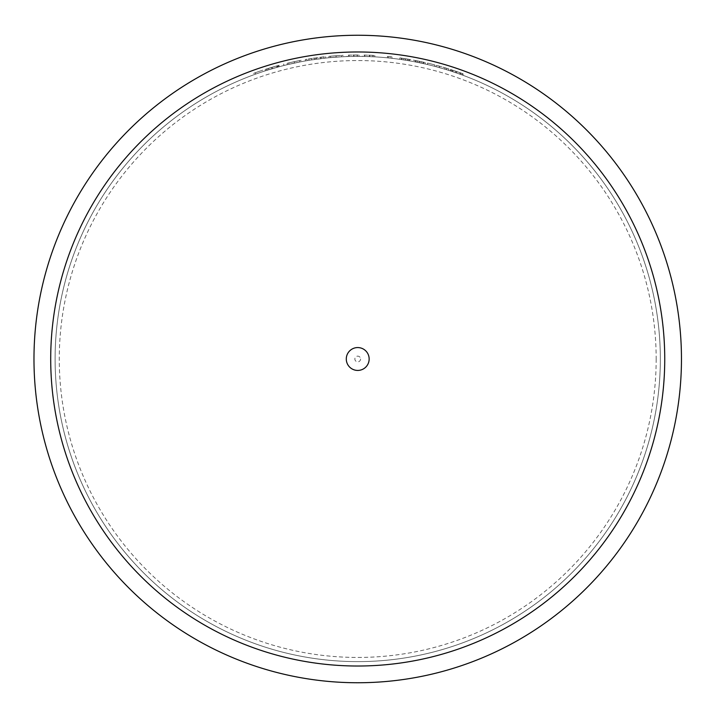 <?xml version="1.0" encoding="UTF-8"?>
<svg xmlns="http://www.w3.org/2000/svg" width="718" height="718" viewBox="0 0 718 718"><rect width="100%" height="100%" fill="white"/><g stroke="black" fill="none" stroke-linecap="round" stroke-linejoin="round"><path stroke-width="0.54" stroke-dasharray="3.59 2.69" d="M660.345 359A302.628 302.628 0 0 1 206.407 621.079A302.628 302.628 0 0 1 206.407 96.921A302.628 302.628 0 0 1 660.345 359A302.628 302.628 0 0 1 206.407 621.079A302.628 302.628 0 0 1 206.407 96.921A302.628 302.628 0 0 1 660.345 359A302.628 302.628 0 0 1 206.407 621.079A302.628 302.628 0 0 1 206.407 96.921A302.628 302.628 0 0 1 660.345 359M427.551 64.539A302.628 302.628 0 0 1 434.713 66.334A302.628 302.628 0 0 0 427.551 64.539L427.551 63.094A304.037 304.037 0 0 1 434.713 64.88L434.713 66.334L434.713 64.88A304.037 304.037 0 0 0 427.551 63.094L427.551 64.539M413.469 61.551L425.164 63.983L413.469 61.551L413.469 60.124L419.168 61.245L419.168 62.681M391.983 58.32A302.628 302.628 0 0 0 390.314 58.131A302.628 302.628 0 0 0 387.442 57.835L388.537 57.952A302.628 302.628 0 0 1 391.983 58.32L391.983 56.901L391.983 58.32M364.789 56.453L374.796 56.857A302.628 302.628 0 0 0 373.118 56.767L364.789 56.453L364.789 55.053L369.411 55.196L369.411 56.596M369.411 55.196L373.118 55.358A304.037 304.037 0 0 1 374.796 55.448L364.529 55.044A304.037 304.037 0 0 0 362.859 55.008L362.859 56.417A302.628 302.628 0 0 1 364.529 56.453A302.628 302.628 0 0 0 362.859 56.417L362.859 55.008A304.037 304.037 0 0 1 364.529 55.044L364.529 56.453L364.789 55.053M349.029 56.498L359.036 56.381A302.628 302.628 0 0 0 357.367 56.372L349.029 56.498L349.029 55.089L353.66 54.99L353.66 56.399M353.66 54.99L357.367 54.963A304.037 304.037 0 0 1 359.036 54.972L348.769 55.098A304.037 304.037 0 0 0 347.099 55.151L347.099 56.56A302.628 302.628 0 0 1 348.769 56.507A302.628 302.628 0 0 0 347.099 56.56L347.099 55.151A304.037 304.037 0 0 1 348.769 55.098L348.769 56.507L349.029 55.089M328.961 57.745L341.606 56.803L328.961 57.745L328.961 56.327L336.051 55.744L336.051 57.153M343.285 56.722A302.628 302.628 0 0 0 341.606 56.803A302.628 302.628 0 0 1 343.285 56.722L343.285 55.313L343.285 56.722M282.165 65.957A302.628 302.628 0 0 1 283.834 65.535A302.628 302.628 0 0 0 282.165 65.957L282.165 64.503A304.037 304.037 0 0 1 283.834 64.082L283.834 65.535L283.834 64.082A304.037 304.037 0 0 0 282.165 64.503L282.165 65.957M277.579 67.178L279.06 66.774A302.628 302.628 0 0 0 266.89 70.328L278.351 66.971L265.22 70.858L277.579 67.178L277.579 65.724L272.104 67.277L272.104 68.74M262.833 71.638A302.628 302.628 0 0 0 255.429 74.187A302.628 302.628 0 0 1 262.833 71.638A302.628 302.628 0 0 0 255.429 74.187A302.628 302.628 0 0 0 253.759 74.798A302.628 302.628 0 0 1 262.833 71.638L262.833 70.158A304.037 304.037 0 0 0 255.429 72.689L255.429 74.187L255.429 72.689A304.037 304.037 0 0 1 262.833 70.158L262.833 71.638M287.182 64.71L299.828 61.963L287.182 64.71L287.182 63.265L294.272 61.658L294.272 63.103M301.506 61.64A302.628 302.628 0 0 0 299.828 61.963A302.628 302.628 0 0 1 301.506 61.64L301.506 60.213L301.506 61.64M311.397 59.944L325.613 58.086A302.628 302.628 0 0 0 323.944 58.266L316.306 59.226A302.628 302.628 0 0 0 314.637 59.459L311.397 59.944L311.397 58.517L314.637 58.032L314.637 59.459L314.637 58.032A304.037 304.037 0 0 1 316.306 57.799L316.306 59.226L316.306 57.799L320.713 57.225L320.713 58.643M320.713 57.225L323.944 56.848A304.037 304.037 0 0 1 325.613 56.668L306.99 59.226A304.037 304.037 0 0 0 305.321 59.513L305.321 60.949A302.628 302.628 0 0 1 306.99 60.653A302.628 302.628 0 0 0 305.321 60.949L305.321 59.513A304.037 304.037 0 0 1 306.99 59.226L306.99 60.653L306.99 59.226L311.397 58.517M411.315 61.156L399.863 59.325L411.315 61.156L411.315 59.729L405.796 58.795L405.796 60.213M446.65 69.736A302.628 302.628 0 0 0 444.981 69.224A302.628 302.628 0 0 0 436.149 66.711L446.309 69.628A302.628 302.628 0 0 1 446.65 69.736A302.628 302.628 0 0 1 448.795 70.4A302.628 302.628 0 0 0 446.65 69.736L446.65 68.264A304.037 304.037 0 0 1 448.795 68.928L448.795 70.4L448.795 68.928A304.037 304.037 0 0 0 446.65 68.264L446.65 69.736M461.45 74.708L452.861 71.719A302.628 302.628 0 0 0 451.182 71.172L463.119 75.318L456.684 73.012L461.45 74.708L461.45 73.209L456.711 71.531L456.711 73.021L450.473 70.938A302.628 302.628 0 0 1 452.143 71.477L456.711 73.021L456.684 71.522L453.596 70.481L453.596 71.962M681.463 359A323.737 323.737 0 0 1 195.852 639.37A323.737 323.737 0 0 1 195.852 78.63A323.737 323.737 0 0 1 681.463 359M360.58 359A2.854 2.854 0 0 1 356.299 361.477A2.854 2.854 0 0 1 356.299 356.523A2.854 2.854 0 0 1 360.58 359M253.759 73.299A304.037 304.037 0 0 1 255.429 72.689L255.429 74.187L255.429 72.689A304.037 304.037 0 0 1 262.833 70.158A304.037 304.037 0 0 0 253.759 73.299L253.759 74.798L253.759 73.299M272.104 67.277L265.22 69.386L278.351 65.509L266.89 68.856L266.89 70.328M271.853 67.348L271.853 68.811M266.89 68.856A304.037 304.037 0 0 1 279.06 65.32L279.06 66.774M279.06 65.32L277.579 65.724M266.782 68.883L266.782 70.364M265.22 69.386L265.22 70.858M272.059 67.286L272.059 68.748M278.351 65.509L278.351 66.971M276.861 65.921L276.861 67.375M277.39 65.769A304.037 304.037 0 0 0 267.06 68.802L277.39 65.769L277.39 67.232L267.06 70.274A302.628 302.628 0 0 1 277.39 67.232M272.185 67.25L272.185 68.713M268.685 68.3L268.685 69.772M267.06 68.802L267.06 70.274M294.272 61.658L299.828 60.527L299.828 61.963L288.851 64.315L299.828 61.963L299.828 60.527L294.326 61.649L294.326 63.085L294.344 61.649L287.182 63.265M294.344 61.649L299.828 60.527L299.828 61.963L299.828 60.527A304.037 304.037 0 0 1 301.506 60.213A304.037 304.037 0 0 0 299.828 60.527L288.851 62.87L294.344 61.649L294.335 63.085M288.851 62.87L288.851 64.315M299.828 60.527L299.828 61.963M323.944 56.848L323.944 58.266M325.613 56.668L325.613 58.086L325.613 56.668M321.009 57.189L321.009 58.607M316.019 57.844L316.019 59.262M311.684 58.472L311.684 59.899M308.884 58.912L308.884 60.339M306.99 59.226L306.99 60.653L306.99 59.226M336.051 55.744L341.606 55.394L341.606 56.803L330.63 57.593L341.606 56.803L341.606 55.394L336.105 55.735L336.105 57.144L336.123 55.735L328.961 56.327M336.123 55.735L341.606 55.394L341.606 56.803L341.606 55.394A304.037 304.037 0 0 1 343.285 55.313A304.037 304.037 0 0 0 341.606 55.394L330.63 56.175L336.123 55.735L336.114 57.144M330.63 56.175L330.63 57.593M341.606 55.394L341.606 56.803M357.169 54.972L357.169 56.372M357.367 54.963L357.367 56.372M359.036 54.972L359.036 56.381L359.036 54.972M353.947 54.99L353.947 56.399M348.769 55.098L348.769 56.507L348.769 55.098M372.92 55.349L372.92 56.758M373.118 55.358L373.118 56.767M374.796 55.448L374.796 56.857L374.796 55.448M369.707 55.205L369.707 56.614M364.529 55.044L364.529 56.453L364.529 55.044M388.537 56.534L387.442 56.426A304.037 304.037 0 0 1 390.314 56.722L390.314 58.131L390.314 56.722A304.037 304.037 0 0 1 391.983 56.901A304.037 304.037 0 0 0 388.537 56.534L388.537 57.952M387.442 56.426L387.442 57.835M405.796 58.795L399.863 57.898L399.863 59.325M399.863 57.898L405.499 58.741L405.499 60.168M405.499 58.741L411.315 59.729M403.866 58.49L403.866 59.917M408.784 59.289L408.784 60.716M407.501 59.073L407.501 60.5M405.446 58.732L409.646 59.432L401.533 58.14L405.446 58.732L405.446 60.159L401.533 59.558L409.646 60.859L405.446 60.159M401.533 58.14L401.533 59.558M405.589 58.759L405.589 60.186M409.646 59.432L409.646 60.859M419.168 61.245L425.164 62.538L425.164 63.983M425.164 62.538L419.393 61.29L419.393 62.726M419.393 61.29L413.469 60.124M421.125 61.649L421.125 63.094M415.955 60.599L415.955 62.026M417.284 60.859L417.284 62.295M419.483 61.308L415.139 60.438L423.494 62.17L419.483 61.308L419.483 62.744L423.494 63.606L415.139 61.874L419.483 62.744M423.494 62.17L423.494 63.606M419.312 61.272L419.312 62.708M415.139 60.438L415.139 61.874M446.309 68.156L436.149 65.257A304.037 304.037 0 0 1 444.981 67.761L444.981 69.224L439.425 67.609A302.628 302.628 0 0 1 444.981 69.224L444.981 67.761A304.037 304.037 0 0 1 446.65 68.264A304.037 304.037 0 0 0 446.309 68.156L446.309 69.628M436.149 65.257L436.149 66.711M444.981 67.761L444.981 69.224L444.981 67.761A304.037 304.037 0 0 0 439.425 66.155L444.981 67.761M439.425 66.155L439.425 67.609M453.596 70.481L452.143 69.996A304.037 304.037 0 0 0 450.473 69.458L463.119 73.819L456.729 71.54L460.498 72.868L460.498 74.358M456.729 73.03L456.729 71.54L451.182 69.691A304.037 304.037 0 0 1 452.861 70.238L456.756 71.549L456.756 73.039M460.498 72.868L455.724 71.19L455.724 72.68L455.724 71.19L461.45 73.209M452.143 69.996L452.143 71.477M450.473 69.458L450.473 70.938M463.119 73.819L463.119 75.318M462.015 73.415L462.015 74.914M459.996 72.68L459.996 74.178M462.168 73.469L462.168 74.968M451.182 69.691L451.182 71.172M452.861 70.238L452.861 71.719M656.171 359A298.446 298.446 0 0 1 208.498 617.462A298.446 298.446 0 0 1 208.498 100.538A298.446 298.446 0 0 1 656.171 359M314.637 58.032L314.637 59.459M401.936 58.203L401.936 59.621M423.019 62.062L423.019 63.507"/><path stroke-width="1.08" d="M681.463 359A323.737 323.737 0 0 1 195.852 639.37A323.737 323.737 0 0 1 195.852 78.63A323.737 323.737 0 0 1 681.463 359A323.737 323.737 0 0 1 195.852 639.37A323.737 323.737 0 0 1 195.852 78.63A323.737 323.737 0 0 1 681.463 359M369.151 359A11.425 11.425 0 0 1 352.008 368.899A11.425 11.425 0 0 1 352.008 349.101A11.425 11.425 0 0 1 369.151 359M664.742 359A307.017 307.017 0 0 1 204.217 624.884A307.017 307.017 0 0 1 204.217 93.116A307.017 307.017 0 0 1 664.742 359"/></g></svg>
